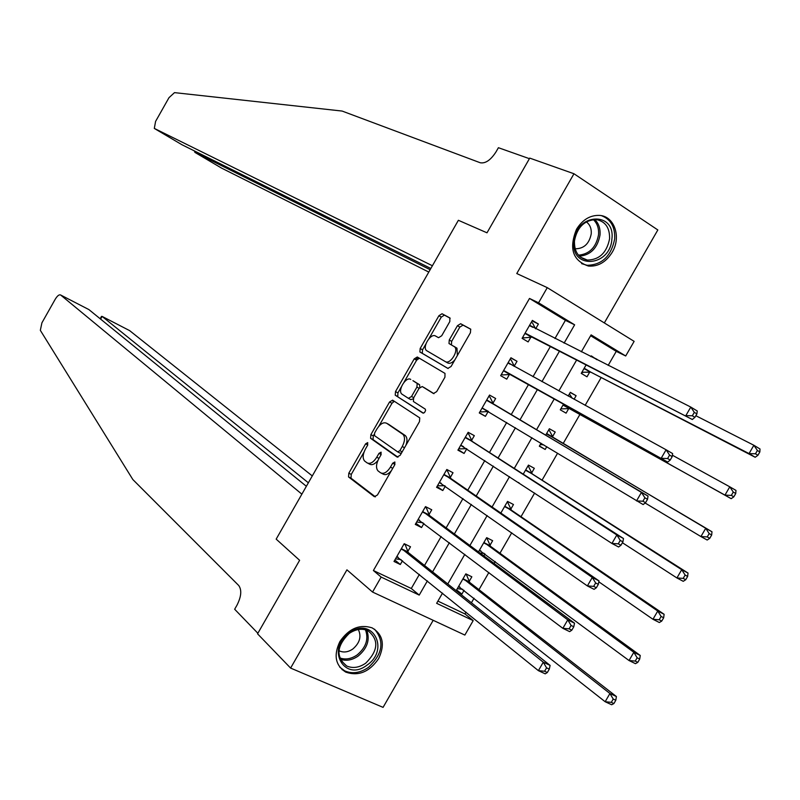 <?xml version="1.0" encoding="UTF-8"?>
<svg xmlns="http://www.w3.org/2000/svg" width="800" height="800" viewBox="0 0 800 800"><rect width="100%" height="100%" fill="white"/><g stroke="black" fill="none" stroke-linecap="round" stroke-linejoin="round"><path stroke-width="1.2" d="M367.72 442.6L365.62 443.83L348.82 473.18L348.55 476.94L374.35 496.7L377.45 494.98L394.78 464.73L394.87 461.99L392.68 463.23L390.44 467.14C386.99 472.44 383.68 474.31 380.51 472.75L377.98 470.85C375.8 468.07 376.08 464.03 378.79 458.72L381 454.85L381.1 452.16L378.96 453.39L376.75 457.24C373.35 462.48 370.11 464.34 367.02 462.83L364.57 460.99C362.46 458.28 362.74 454.3 365.42 449.06L367.6 445.25L367.72 442.6M576.54 229.22C568.75 248.39 572.72 260.67 588.44 266.06C598.07 266.74 605.98 262.17 612.17 252.35C621.46 237.22 614.53 216.3 599.65 215.41C590.27 215.02 582.56 219.62 576.54 229.22M339.88 641.58C333.42 655.24 335.37 665.42 345.73 672.11C358.42 676.47 369.36 672 378.58 658.7C385.17 644.75 383.03 634.48 372.14 627.87C359.65 623.94 348.9 628.51 339.88 641.58M449.81 321.58L449.86 317.94L442.04 313.75L438.92 315.71L420.17 348.48L419.9 351.99L447.86 368.4L451.08 366.48L470.43 332.71L470.69 329.15L460.65 323.72L457.44 325.7L449.26 339.98L449 343.53L454.57 346.81C459.1 350.6 450.08 364.92 445.28 361.58L426.45 350.55C422.09 346.9 430.82 332.87 435.51 336L438.55 337.7L441.7 335.76L449.81 321.58M554.94 338.53L565.4 320.34L529.5 298.45L538.57 302.81L547.27 287.65L634.13 341.36L625.7 355.98L591.11 334.87L581.34 351.85M437.91 601.11L464.98 613.95L473.19 620.61L464.86 635.07L372.55 592.05L346.93 569.84L290.61 668.08L257.55 633.82L299.62 560.3L276.17 539.13L458.38 220.29L487 232.81L458.38 220.29L432.4 265.75L154.31 128.41L155.59 121.41L168.99 97.67L174.5 92.63L342.12 111.06L480.22 162.75C485.46 163.71 490.73 160.08 496.03 151.86L498.41 147.71L529.41 158.68L487 232.81L529.74 158.11L573.97 173.75L516.77 273.54L547.27 287.65M372.55 592.05L381.15 577.07L419.23 595.09L427.4 580.88M529.5 298.45L373.39 570.53L381.15 577.07M392.6 400.16L389.56 401.98L370.88 434.63L370.6 438.31L397.07 457.04L400.21 455.26L419.49 421.61L419.74 417.88L392.6 400.16M395.5 391.59L414.22 358.88L417.3 356.99L444.99 373.4L444.94 377.2L436.67 391.63L433.47 393.52L422.19 386.53L419.05 388.4L413.65 397.84L413.39 401.49L425.31 409.16L425.59 410.53L424.47 412.62L422.9 413.06L395.23 395.19L395.5 391.59L397.91 392.9L401.42 386.76M604.33 322.93L657.83 229.96L573.97 173.75M290.61 668.08L383.07 707.37L433.18 620.31M373.39 570.53L411.29 588.49L419.39 574.4M424.52 565.46L441.16 536.51M446.14 527.86L462.97 498.56M467.78 490.2L484.82 460.55M489.46 452.48L506.7 422.48M511.17 414.7L528.56 384.44M532.99 376.73L550.33 346.57M407.75 551.58L410.51 546.77L404.21 543.69L394.01 561.47L400.32 564.51L402.49 560.74M428.98 514.6L431.75 509.78L425.5 506.61L415.28 524.42L421.55 527.54L423.89 523.47M450.25 477.57L453.02 472.74L446.81 469.48L436.58 487.31L442.8 490.53L445.31 486.15M471.54 440.48L474.32 435.65L468.16 432.3L457.91 450.15L464.09 453.46L466.78 448.78M492.87 403.33L495.65 398.5L489.54 395.06L479.27 412.94L485.41 416.34L488.18 411.5M514.23 366.14L517.01 361.29L510.95 357.76L500.67 375.67L506.75 379.16L509.54 374.31M535.67 328.81L538.41 324.03L532.39 320.41L522.1 338.35L528.14 341.92L530.92 337.07M464.98 613.95L466.03 612.13M471.42 602.78L474.04 598.22M478.98 589.66L488.86 572.5M494.08 563.45L495.19 561.51M499.97 553.21L511.73 532.8M521 516.71L534.64 493.04M542.06 480.16L557.58 453.22M563.15 443.55L580.04 414.23M585.15 405.35L601.18 377.53M608.17 365.39L616.26 351.36L590.62 335.72M458.47 592.48L461.88 594.12L464.06 590.33M469.14 581.5L471.85 576.8L465.84 573.86L456.18 590.65M483.89 555.89L484.99 553.97M489.94 545.39L492.64 540.69L486.68 537.66L478.49 551.88M510.76 509.23L513.47 504.52L507.55 501.41L500.85 513.05M531.61 473.02L534.32 468.3L528.45 465.1L523.23 474.16M519.07 482.89L518.44 482.48M541.04 443.23L539.32 446.2L545.18 449.45L546.77 446.69M552.49 436.75L555.21 432.03L549.37 428.75L545.66 435.21M563.62 404L560.27 409.82L566.08 413.15L568.8 408.42M574.07 399.27L576.12 395.71L570.33 392.34L568.2 396.05M586.1 364.94L581.24 373.38L587.01 376.8L589.73 372.06M596.86 359.68L591.32 355.88L590.87 356.66M616.26 351.36L625.7 355.98M564.09 343.15L574.63 324.81L538.57 302.81M432.58 571.87L449.36 542.69M454.37 533.97L471.35 504.44M476.2 496.01L493.38 466.13M498.05 458L515.44 427.76M519.94 419.92L537.48 389.42M541.95 381.64L559.43 351.24M442.52 593.11L436.64 603.32L473.19 620.61M576.61 360.07L558.86 390.92M554.32 398.81L536.5 429.77M531.93 437.72L514.27 468.41M509.52 476.66L492.07 506.99M487.15 515.54L469.91 545.51M464.82 554.35L447.78 583.97M411.29 588.49L419.23 595.09M565.4 320.34L574.63 324.81M461.88 594.12L456.6 589.92M545.18 449.45L539.46 445.97M576.12 395.71L570.24 392.5M597.06 359.33L591.07 356.31M400.32 564.51L394.83 560.03M421.55 527.54L415.93 523.28M442.8 490.53L437.06 486.47M464.09 453.46L458.23 449.6M485.41 416.34L479.42 412.68M517.01 361.29L510.84 357.94M538.41 324.03L532.11 320.89M367.9 463.28L369.47 464.08C371.94 465.48 374.75 464.28 377.9 460.48M381.43 473.22L382.97 474.01C385.42 475.43 388.22 474.32 391.37 470.68M364.02 452.12L351.26 474.42L350.99 478.17L375.41 496.86M374.13 434.44L373.3 435.9L373.03 439.58L397.96 457.21M394.36 401.3L391.97 403.28L378.82 426.26M374.62 432.99L374.51 435.63L397.7 451.9L399.89 450.65L402.25 446.52C404.95 441.24 405.22 437.23 403.07 434.48L386.63 423.25C383.51 421.88 380.27 423.78 376.92 428.97L374.62 432.99M397.86 451.98L400.16 453.18L401.56 452.9M405.92 445.3C407.44 440.99 407.31 437.82 405.52 435.78L402.63 434.13M388.47 424.22L405.08 435.42M403.97 382.3L416.61 360.22L414.22 358.88M419.36 358.21L416.61 360.22M433.99 393.67L424.52 387.82M423.46 413.17L395.38 395.3M410.74 379.45C406.12 376.08 397.37 390.35 401.79 394.04L408.42 398.34L411.53 396.49L416.92 387.08L417.19 383.47L412.92 380.65M408.55 398.41L410.84 399.66L413.19 398.86M419.81 387.37L419.6 384.8L417.02 383.33M413.15 380.77L419.43 384.66M397.91 392.9L397.78 396.61M445.28 361.58L447.7 362.95C449.82 363.9 452.21 362.88 454.86 359.87M457.38 355.48L456.98 348.19L453.99 346.37M470.8 329.28L463.04 325.12L459.83 327.09L451.66 341.36L451.43 344.93M425.92 343.93L422.55 349.82L422.28 353.33L448.14 368.52M450.19 318.23L444.41 315.13L441.29 317.09L428.94 338.66M457.32 588.66L462.78 589.32M465.59 574.29L466.43 574.7L465.69 574.13M458.56 586.51L605.16 701.73L609.93 693.5L616.4 696.54L469.76 582.49L466.43 574.7M613.22 699.05L611.31 702.35L613.9 703.56L615.81 700.26L613.22 699.05L609.93 693.5L463.13 578.57M613.9 703.56L611.64 704.75L605.16 701.73L611.31 702.35M616.4 696.54L615.81 700.26M404.11 543.87L405.24 544.75L403.96 544.13M401.12 559.63L395.51 558.85M547.33 672.51L549.29 669.13L546.56 667.85L544.6 671.24L547.33 672.51L545.23 673.84L538.39 670.65L396.77 556.65M544.6 671.24L538.39 670.65L543.28 662.19L550.11 665.4L408.33 552.58L405.24 544.75M401.45 548.51L543.28 662.19L546.56 667.85M549.29 669.13L550.11 665.4M312.29 475.93L129.62 330.61L102.13 316.42L100.61 319.11M308.36 482.8L102.13 316.42L101.49 316.4L100.16 318.74M257.87 633.26L299.62 560.3L276.17 539.13L301.87 494.16L60.64 295C59.18 294.33 57.37 295.75 55.21 299.27L41.92 322.82L40.33 330.33L132.84 479.54L238.72 585.5C241.91 589.98 241.34 596.53 236.99 605.17L234.66 609.25L257.87 633.26M342.12 669.7L344.15 670.57M306.37 486.29L88.9 309.59L60.64 295M430.84 268.48L181.9 144.71M430.15 269.69L194.9 152.38L221.48 168.05M428.79 272.07L221.62 168.13M194.7 151.57L194.9 152.38L195.43 151.45M486.3 538.32L487.13 538.74L486.37 538.19M479.39 550.33L629.04 660.54L633.82 652.29L640.24 655.45L490.57 546.36L487.13 538.74M480.23 553.17L484.07 553.29M637.15 657.79L635.23 661.09L637.81 662.35L639.72 659.05L637.15 657.79L633.82 652.29L483.97 542.37M637.81 662.35L635.47 663.67L629.04 660.54L635.23 661.09M640.24 655.45L639.72 659.05M507.03 502.3L507.86 502.73L507.09 502.21M598.81 581.81L652.96 619.28L657.75 611.02L664.11 614.29L511.41 510.17L507.86 502.73M661.12 616.46L659.2 619.77L661.75 621.07L663.67 617.77L661.12 616.46L657.75 611.02L504.83 506.13M661.75 621.07L659.33 622.52L652.96 619.28L659.2 619.77M664.11 614.29L663.67 617.77M527.8 466.23L528.61 466.67L527.83 466.17M622.4 542.73L676.93 577.96L681.72 569.69L688.02 573.06L532.27 473.93L528.61 466.67M685.13 575.07L683.21 578.38L685.73 579.73L687.65 576.42L685.13 575.07L681.72 569.69L525.72 469.83M685.73 579.73L683.24 581.31L676.93 577.96L683.21 578.38M688.02 573.06L687.65 576.42M425.23 507.09L426.37 507.93L425.11 507.29M422.88 522.72L416.65 522.03M571.83 630.16L573.79 626.77L571.08 625.45L569.11 628.84L571.83 630.16L569.64 631.63L562.86 628.33L418.05 519.59M569.11 628.84L562.86 628.33L567.76 619.85L574.53 623.18L429.58 515.57L426.37 507.93M422.73 511.44L567.76 619.85L571.08 625.45M573.79 626.77L574.53 623.18M446.37 470.25L447.54 471.06L446.29 470.4M444.7 485.72L439.07 485.81L437.81 485.16M596.36 587.74L598.33 584.35L595.64 582.97L593.67 586.37L596.36 587.74L594.09 589.34L587.38 585.93L439.35 482.48M593.67 586.37L587.38 585.93L592.28 577.44L598.99 580.88L450.86 478.5L447.54 471.06M444.04 474.32L592.28 577.44L595.64 582.97M598.33 584.35L598.99 580.88M467.55 433.36L468.75 434.13L467.5 433.45M466.57 448.64L460.26 448.9L459.01 448.23M393.23 401.79L392.78 400.27M620.94 545.25L622.91 541.85L620.25 540.43L618.28 543.83L620.94 545.25L618.59 546.99L611.93 543.46L460.69 445.31M618.28 543.83L611.93 543.46L616.85 534.96L623.49 538.51L472.18 441.39L468.75 434.13M465.38 437.14L616.85 534.96L620.25 540.43M622.91 541.85L623.49 538.51M392.56 400.65L393.79 401.45M540.27 444.56L543.8 444.9M548.59 430.1L549.4 430.56L548.6 430.09M645.14 503.01L700.93 536.57L705.73 528.28L711.98 531.77L553.17 437.64L549.4 430.56M709.18 533.6L707.25 536.92L709.76 538.31L711.68 535L709.18 533.6L705.73 528.28L546.65 433.48M709.76 538.31L707.18 540.03L700.93 536.57L707.25 536.92M711.98 531.77L711.68 535M488.76 396.42L489.98 397.14L488.74 396.45M488.48 411.48L481.48 411.94L480.24 411.25M415.92 359.83L417.07 357.83L418.65 357.79M645.56 502.69L647.53 499.28L644.89 497.81L642.92 501.22L645.56 502.69L643.13 504.57L482.06 408.09M642.92 501.22L636.53 500.92L641.45 492.4L648.04 496.07L493.52 404.21L489.98 397.14M486.76 399.91L641.45 492.4L644.89 497.81M647.53 499.28L648.04 496.07M418.2 358.5L417.07 357.83M367.1 665.06C344.68 682.61 325.5 649.06 349.2 632.96C372.03 615.59 390.39 649.33 367.1 665.06M349.15 633.49C336.51 646.04 335.67 656.87 346.64 665.97C352.75 668.62 359.11 667.7 365.72 663.19C378.42 650.46 379.1 639.59 367.76 630.59C361.79 628.17 355.58 629.14 349.15 633.49M338.91 650.67L339.41 650.93C343.71 652.79 348.19 652.14 352.83 649C359.8 642.96 361.63 636.47 358.33 629.53M339.75 667.14L344.68 670.84C352.27 674.17 360.19 673.02 368.41 667.41C382.67 654.05 384.72 641.31 374.55 629.19M573.94 241.42C575.67 212.99 615.63 210.97 611.89 239.14C610.2 267.03 570.61 269.78 573.94 241.42M609.57 238.86C609.88 227.85 605.46 221.42 596.29 219.57C584.43 220.07 577.15 227.2 574.45 240.96C574.2 251.74 578.5 258.11 587.34 260.07C599.34 259.83 606.75 252.76 609.57 238.86M575.11 248.7L575.6 248.78C584.07 248.6 589.28 243.62 591.24 233.84C591.58 228.52 589.93 224.53 586.31 221.86M581.61 263.62L587.03 265.28C601.93 265.02 611.14 256.25 614.67 238.97C615.23 227.15 610.89 219.4 601.64 215.73M561.89 408.87L569.91 408.57L731.17 498.68L724.97 495.11L729.78 486.81L672.39 455.22M569.42 393.93L572.26 398.28M563 405.08L724.97 495.11L731.34 495.4L733.82 496.83L735.75 493.51L733.27 492.07L731.34 495.4M733.27 492.07L729.78 486.81L735.97 490.4L735.75 493.51M733.82 496.83L731.17 498.68M581.9 372.24L590.86 372.18L755.19 457.26L749.05 453.58L753.87 445.26L695.86 415.72M581.93 372.2L582.73 372.67M583.97 368.64L749.05 453.58L755.46 453.8L757.92 455.28L759.85 451.95L757.4 450.47L755.46 453.8M757.4 450.47L753.87 445.26L760 448.97L759.85 451.95M757.92 455.28L755.19 457.26M508.16 362.62L514.37 366.41L511.24 360.1L510.01 359.39M501.49 374.23L502.73 374.93L501.5 374.22M504.54 370.94L667.7 462.07L503.46 370.82M667.6 458.54L661.17 458.3L666.1 449.77L672.62 453.56L672.19 456.64L669.58 455.12L667.6 458.54L670.22 460.05L672.19 456.64M508.3 362.89L666.1 449.77L669.58 455.12M510.62 374.44L502.73 374.93M667.7 462.07L670.22 460.05M535.55 328.75L532.54 323.01L531.32 322.28M522.75 337.2L524.02 337.86L522.79 337.13M525.99 333.57L692.32 419.5L524.89 333.48M692.33 415.78L685.85 415.62L690.79 407.07L697.25 410.98L696.9 413.92L694.31 412.36L692.33 415.78L694.92 417.34L696.9 413.92M529.6 325.27L690.79 407.07L694.31 412.36M532.03 337.17L524.02 337.86M692.32 419.5L694.92 417.34M367.76 444.94L365.62 443.83M394.95 464.4L392.68 463.23M381.16 454.53L378.96 453.39M378.97 458.39L376.75 457.24M392.73 468.31L390.44 467.14M351.07 478.24L348.63 477.01M351.26 474.42L348.82 473.18M373.14 439.67L370.72 438.41M373.3 435.9L370.88 434.63M391.97 403.28L389.56 401.98M402.17 451.84L399.89 450.65M404.53 447.72L402.25 446.52M389.06 424.54L386.63 423.25M424.61 387.87L422.19 386.53M413.73 397.69L411.53 396.49M419.12 388.29L416.92 387.08M451.66 341.36L449.26 339.98M459.83 327.09L457.44 325.7M463.04 325.12L460.65 323.72M422.47 353.47L420.08 352.13M422.55 349.82L420.17 348.48M441.29 317.09L438.92 315.71M444.41 315.13L442.04 313.75M459.84 587.01L458.85 586.53M469.76 582.49L463.75 579.56M469.27 581.81L463.25 578.88M401.56 548.82L407.86 551.89M402.03 549.51L408.33 552.58M397.06 556.66L398.02 557.12M154.57 128.59L182.04 144.79M480.93 550.97L479.68 550.34M490.57 546.36L484.6 543.34M490.06 545.69L484.09 542.68M511.41 510.17L505.48 507.07M510.89 509.52L504.96 506.42M532.27 473.93L526.39 470.74M531.74 473.31L525.86 470.12M422.84 511.75L429.1 514.9M423.32 512.41L429.58 515.57M418.34 519.59L419.55 520.2M444.16 474.61L450.37 477.86M444.65 475.26L450.86 478.5M439.65 482.47L441.29 483.33M465.51 437.43L471.67 440.77M466.01 438.05L472.18 441.39M460.99 445.3L463.57 446.69M553.17 437.64L547.33 434.37M552.63 437.03L546.79 433.76M486.89 400.19L493 403.62M487.4 400.78L493.52 404.21M482.36 408.07L488.45 411.46M366.79 630.19C370.17 639.72 367.3 648.34 358.18 656.04C352.06 660.24 346.06 661.29 340.18 659.19M339.67 657.87C345.38 659.97 351.22 658.98 357.2 654.89C366.07 647.38 368.83 639.01 365.46 629.78M594.75 219.49C598.73 223.38 600.49 228.57 600.01 235.05C597.56 248.02 590.69 255.07 579.41 256.21M578.44 255.17C589.43 254.18 596.13 247.37 598.54 234.73C599 228.37 597.26 223.32 593.32 219.56M569.11 408.4L563.31 405.06M569.91 408.57L564.1 405.23M590.05 372.04L584.29 368.61M590.86 372.18L585.1 368.75M503.76 370.79L509.84 374.29M529.74 325.54L532.68 327.3M525.2 333.45L531.23 337.04M350.99 478.17L348.55 476.94M373.03 439.58L370.6 438.31M405.52 435.78L403.07 434.48M419.6 384.8L417.19 383.47M397.64 396.49L395.23 395.19M456.98 348.19L454.57 346.81M451.4 344.9L449 343.53M422.28 353.33L419.9 351.99M469.68 582.42L463.67 579.49M401.95 549.44L408.25 552.51M194.91 151.19L194.61 151.72M490.45 546.26L484.48 543.25M511.25 510.05L505.32 506.95M532.08 473.78L526.2 470.59M423.21 512.31L429.47 515.47M444.5 475.13L450.72 478.38M465.83 437.9L471.99 441.24M552.94 437.47L547.1 434.19M487.18 400.62L493.3 404.04M340.65 660.15L346.64 665.97M580.51 257.18L587.34 260.07M575.6 248.78L575.07 248.56M508.57 363.28L510.2 364.22M529.99 325.88L530.66 326.28"/></g></svg>
